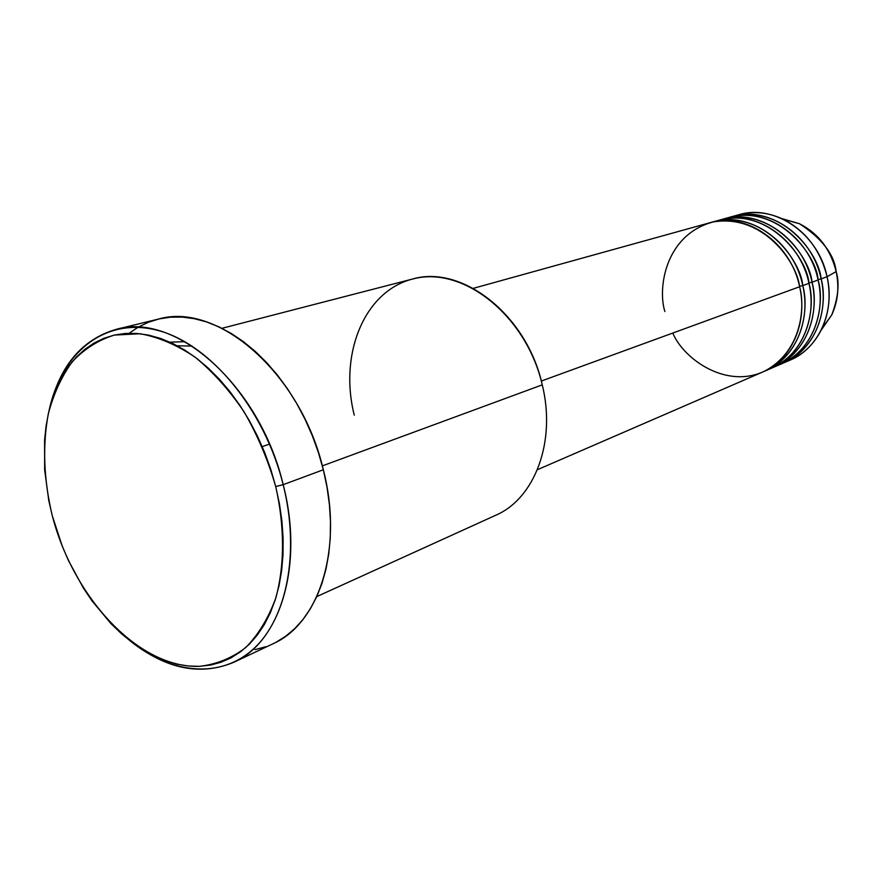 <?xml version="1.0" encoding="UTF-8"?>
<svg xmlns="http://www.w3.org/2000/svg" width="882" height="882" viewBox="0 0 882 882"><rect width="100%" height="100%" fill="white"/><g stroke="black" fill="none" stroke-linecap="round" stroke-linejoin="round"><path stroke-width="1.32" d="M781.54 218.493L799.5 223.741C822.057 238.537 834.273 254.479 836.158 271.59L836.158 271.59C830.635 249.452 818.408 233.51 799.5 223.741L781.54 218.493M672.779 333.054C683.583 359.084 726.415 389.502 764.672 371.102C801.429 351.576 805.453 308.027 799.632 286.738C790.724 242.44 745.72 211.493 709.657 222.815L473.292 288.348M712.965 221.9L711.322 222.385C762.445 207.744 800.999 260.62 802.763 285.592L799.544 286.319L802.763 285.592C809.059 306.936 804.263 354.277 764.01 371.421L771.849 368.048C800.459 356.328 817.371 319.141 808.959 283.331C800.139 239.43 755.444 208.814 719.547 220.081L712.965 221.9C748.983 210.6 793.877 241.425 802.763 285.592L808.959 283.331L802.763 285.592C811.242 321.621 794.296 359.007 765.598 370.76M767.064 369.878C809.676 354.586 815.618 304.974 808.959 283.331C807.416 258.183 767.527 204.756 716.283 221.084M722.799 219.177L721.178 219.651C772.059 205.109 810.293 257.467 812.024 282.218L808.86 282.924L812.024 282.218C818.253 303.353 813.436 350.275 773.393 367.353L781.099 364.034C809.566 352.37 826.434 315.48 818.099 279.991C809.389 236.486 764.992 206.179 729.26 217.38L722.799 219.177C758.641 207.931 803.248 238.449 812.024 282.218L818.099 279.991L812.024 282.218C820.414 317.906 803.513 354.994 774.958 366.703M776.392 365.843C818.761 350.573 824.692 301.435 818.099 279.991C816.798 254.733 775.686 200.986 724.464 218.934M730.869 216.961C781.485 202.518 819.422 254.369 821.109 278.899L818.011 279.594L821.109 278.899C827.283 299.847 822.454 346.339 782.621 363.351L790.184 360.099C818.518 348.478 835.32 311.875 827.084 276.716L836.158 271.59L827.084 276.716C818.474 233.598 774.363 203.599 738.796 214.734L732.457 216.498C768.134 205.319 812.443 235.516 821.109 278.899L827.084 276.716L821.109 278.899C829.411 314.268 812.576 351.069 784.153 362.711M354.266 415.157C338.699 353.55 364.773 289.627 414.606 278.547C464.153 266.452 526.477 316.197 542.265 384.861C527.006 314.83 461.628 264.093 412.17 279.131L221.944 328.313M233.774 662.294C200.468 676.13 166.081 669.129 130.624 641.28C171.814 674.366 220.798 679.151 254.005 648.446C287.091 617.775 300.034 551.889 283.188 484.67C304.114 565.108 280.255 642.118 233.774 662.294L273.012 643.761C319.394 623.574 343.561 548.13 323.341 469.764L283.188 484.67L275.713 486.555C284.787 526.488 284.71 565.505 275.823 597.974C268.404 618.205 258.327 634.786 245.582 647.708C231.646 658.226 216.288 664.433 199.497 666.34C139.147 668.556 73.724 598.536 52.314 515.849L62.203 546.035L68.476 560.599L83.415 588.107L91.971 600.807L110.934 623.607L121.198 633.485L131.87 642.228L142.873 649.736L154.118 655.943L165.507 660.761L176.929 664.135L188.296 666.009L199.497 666.34L210.434 665.094L220.985 662.261L231.04 657.84L240.488 651.831L249.242 644.279L257.18 635.238L264.203 624.776L270.245 612.968L275.206 599.936L279.021 585.791L281.634 570.676L283.012 554.756L283.111 538.196L281.92 521.185L279.451 503.898L275.713 486.555L270.763 469.334L264.644 452.433L257.434 436.061L249.209 420.394L240.069 405.621L230.125 391.884L219.508 379.348L208.317 368.147L196.697 358.368L184.79 350.121L172.707 343.462L160.601 338.445L148.584 335.105L136.787 333.44L125.321 333.44L114.307 335.083L103.833 338.313L93.999 343.076L84.881 349.305L76.569 356.912L69.094 365.798L62.534 375.864L56.933 387L52.314 399.094L48.708 412.037L46.129 425.697L44.596 439.953L44.64 469.764L48.764 500.469L52.314 515.849C43.714 479.918 42.369 445.95 48.278 413.945C53.582 393.923 61.553 376.559 72.192 361.841C84.22 349.018 98.255 340.099 114.307 335.083L140.128 333.749C158.363 337.045 176.654 344.829 195.01 357.089C212.937 371.807 229.298 390.053 244.094 411.839C257.533 435.179 268.073 460.084 275.713 486.555L283.188 484.67C264.324 408.752 209.806 343.627 157.448 330.309C104.936 316.693 61.575 352.337 49.061 410.56C59.138 366.614 81.475 339.548 116.082 329.383C175.419 311.489 259.958 385.599 283.188 484.67L323.341 469.764C300.949 373.251 217.512 301.39 158.253 319.13L116.082 329.383M541.316 381.057L799.632 286.738L541.316 381.057M322.338 465.883L542.265 384.861L322.338 465.883M269.539 444.098L262.23 446.601L269.539 444.098M137.978 327.299L129.136 333.264M738.796 214.745C753.482 210.809 768.277 212.308 783.161 219.243C805.773 230.941 820.414 250.102 827.084 276.716C830.965 295.36 829.223 312.691 821.859 328.71C814.031 344.619 802.455 355.49 787.13 361.322M821.076 330.309L831.737 314.94C837.911 301.545 839.388 287.091 836.158 271.59C839.708 283.464 838.231 297.918 831.737 314.94L821.076 330.309M138.265 327.134L148.385 322.261L159.146 318.92L170.446 317.189L182.188 317.09L194.272 318.667L206.553 321.919L218.923 326.858L231.249 333.44L243.399 341.632L255.218 351.356L266.596 362.524L277.389 375.026L287.466 388.742L296.705 403.515L305.007 419.193L312.272 435.576L318.402 452.499L323.341 469.764L327.013 487.162L329.405 504.504L330.485 521.593L330.254 538.229L328.71 554.238L325.91 569.441L321.886 583.675L316.682 596.816L310.398 608.723L303.11 619.296L294.897 628.447L285.867 636.098L276.132 642.206M265.791 646.727L254.953 649.659M316.781 596.596L495.662 515.286C534.646 498.738 556.377 441.849 542.265 384.861M537.414 469.709L762.434 372.127C791.187 360.352 808.155 322.867 799.632 286.738C796.887 262.064 762.809 213.279 712.865 222.021C664.543 235.163 657.641 289.373 664.896 311.522M184.878 341.676L169.95 342.172M783.161 219.243L799.5 223.741C818.485 233.532 830.723 249.463 836.213 271.546C839.443 287.025 837.955 301.49 831.737 314.94L821.859 328.71M788.012 353.925L781.022 359.47M177.271 345.777L192.111 346.064"/></g></svg>

